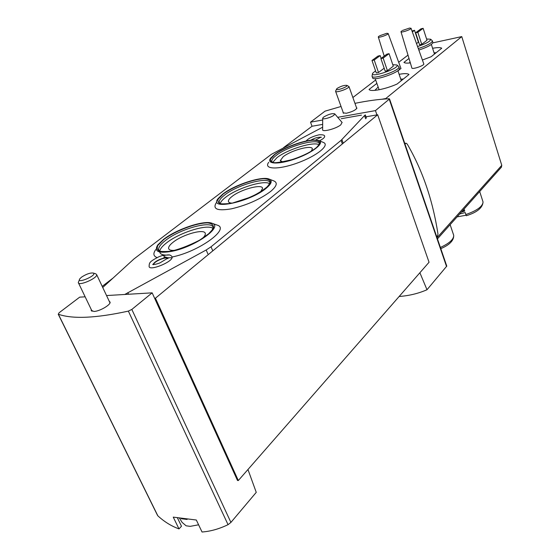 <?xml version="1.0" encoding="UTF-8"?>
<svg xmlns="http://www.w3.org/2000/svg" width="560" height="560" viewBox="0 0 560 560"><rect width="100%" height="100%" fill="white"/><g stroke="black" fill="none" stroke-linecap="round" stroke-linejoin="round"><path stroke-width="0.84" d="M177.52 518.063L181.482 526.218L178.997 528.899L173.257 517.125L196.315 520.016L202.048 532C210.511 531.384 219.177 528.941 228.053 524.671L230.916 522.41L256.249 492.352L247.961 469.504M157.423 515.151L157.857 515.837C164.311 521.766 171.36 526.12 178.997 528.899M399.14 296.492C409.115 295.75 418.397 293.496 427 289.744L446.775 266.112L389.543 98.938L375.445 110.607L337.708 117.327M238.315 480.543L155.435 298.2L377.671 114.772L429.051 262.255L238.315 480.543L237.496 480.473L152.159 292.845L131.831 309.435L128.359 311.108C96.019 318.185 72.695 319.235 58.387 314.258L59.045 312.802L79.702 297.143L85.155 296.821M427 289.744L419.888 272.741M377.671 114.772L376.943 114.898L375.445 110.607M322.658 124.39L312.032 126.252L310.513 122.171L325.045 111.153L341.054 106.484M354.949 103.348C367.549 100.765 378.889 99.239 388.962 98.749L389.543 98.938M376.943 114.898L365.967 116.816M322.679 120.001L310.513 122.171M501.326 167.279L501.767 165.333L461.762 36.596L432.831 42.875M459.655 213.99L465.213 212.548L465.871 214.543C477.078 210.567 482.797 206.374 483.042 201.95L482.86 201.404M461.384 212.051L464.737 211.106L464.065 209.048M457.086 216.867L466.102 215.236M466.291 215.712L465.871 214.543M416.521 43.589L418.397 42.161L414.533 30.296L412.034 31.052M417.578 46.536C426.419 43.54 430.759 41.097 430.591 39.214L426.58 38.99M421.736 44.317L426.993 40.271L423.136 28.329L420.973 28.826L415.653 32.774L419.566 44.786L421.736 44.317L417.823 32.284L423.136 28.329M371.994 60.473L374.213 60.004L380.191 55.594L377.986 56.07L371.994 60.473L376.292 72.975L378.504 72.52L384.174 68.208M375.55 70.798L372.589 73.346C369.824 78.561 400.582 68.054 396.963 65.002L392.784 64.694M387.422 70.7L393.288 66.185L389.067 53.676L386.841 54.159L380.898 58.569L385.182 71.155L387.422 70.7L383.138 58.093L389.067 53.676M400.995 31.78L411.859 67.942C411.705 69.86 424.375 65.632 423.808 63.945L423.773 63.84M397.971 70.861L400.96 68.46M385.238 98.966L461.762 36.596M408.002 55.111L398.692 62.279M375.648 80.003L352.877 97.517M385.133 98.651L382.06 99.225M399.133 74.319C404.418 73.346 407.701 73.409 408.982 74.508L397.145 83.993C385.399 89.292 370.433 92.127 369.068 89.439L376.824 83.419M410.34 62.902C406.91 63.315 404.782 63.147 403.942 62.377L409.01 58.45M422.408 60.025L431.151 56.728L441.749 48.23C440.433 47.376 437.381 47.397 432.6 48.293M378.098 87.101L374.85 90.377M403.298 79.065L400.75 79.128M375.179 78.631L379.127 89.761M372.134 76.37L372.589 77.679C372.281 81.914 400.589 72.261 399.441 68.502L399.35 68.236M372.498 73.822L372.036 76.097C371.721 80.304 400.043 70.637 398.909 66.906L398.594 66.402M410.088 62.048L409.381 63.007M436.156 52.71L434.056 52.815M418.845 50.085C427.413 47.208 432.096 44.681 432.887 42.511L432.817 42.301M418.299 48.566C426.895 45.675 431.592 43.155 432.397 40.992L432.152 40.579M378.917 36.204L378.287 36.925C378.098 38.283 388.542 34.671 388.15 33.509L386.722 33.313L379.603 35.784M401.562 31.003L400.974 31.696C400.785 33.089 411.432 29.463 411.033 28.266L409.535 28.063L402.353 30.513M374.213 60.004L378.504 72.52M380.191 55.594L381.143 58.387M380.898 58.569L383.138 58.093M412.342 31.913L414.533 30.296M415.653 32.774L417.823 32.284M464.52 210.434L462.238 211.092M356.447 107.583L356.909 108.031C355.803 110.04 352.296 111.776 346.395 113.246L343.049 112.861L343.182 112.399M312.032 126.252L283.577 147.63M102.2 286.363L112.805 278.25M155.435 298.2L154.616 298.249M106.54 295.554L152.159 292.845M109.193 301.175L110.082 302.127C110.859 304.822 99.512 311.402 93.919 311.458L91.189 310.303L91.287 309.589M404.971 143.997L406.07 143.206L407.19 144.011C422.527 170.226 432.796 200.277 437.997 234.171L436.94 237.356M179.669 518.455L182.098 522.368L186.123 525.812L190.218 526.351L197.988 524.909M181.321 518.721L187.103 519.449M79.429 279.755L78.295 282.548C78.19 286.545 97.538 278.25 96.684 274.673L95.718 273.798M81.62 277.095L79.856 278.74C75.754 284.592 98.049 275.051 93.198 273.035C90.139 272.727 86.282 274.085 81.62 277.095M336.525 89.201L335.566 91.245C335.419 93.387 349.517 88.438 348.978 86.534L346.752 85.33C344.113 85.19 340.956 86.177 337.295 88.312L336.686 88.872C334.551 91.644 349.258 86.478 346.752 85.33M162.379 255.486L158.949 256.732C149.254 261.765 149.303 262.563 149.107 266.399C149.121 271.565 173.39 261.625 172.109 256.991L172.095 256.949C169.988 253.015 164.976 255.99 162.379 255.479M153.167 264.712L152.691 264.355C152.95 264.208 153.237 265.349 159.859 262.934L167.762 258.195L168.056 258.629L167.174 257.852C165.991 256.753 164.689 256.865 163.261 258.195L159.964 259.336C155.96 261.142 153.699 262.857 153.167 264.481M324.548 136.241L324.646 136.507C324.611 137.627 322.889 139.062 319.48 140.798M163.443 255.311C164.178 257.278 167.041 258.076 172.032 257.698M341.215 118.713L361.466 115.136M365.652 118.797L364.525 115.591L365.295 114.891L366.422 118.09M364.525 115.591L341.054 140.371L211.043 246.799L206.192 249.984L124.761 294.469M102.732 287.49L134.036 258.888L271.285 154.385L322.651 127.204M172.095 256.949L172.109 256.998C198.737 251.755 230.44 228.718 217.231 225.127L216.713 224.945M155.694 249.641C152.901 253.568 153.377 256.214 157.115 257.572M268.758 162.26C263.144 169.379 278.047 170.065 297.353 163.016C316.68 156.086 330.274 145.068 323.428 142.45L323.288 142.394M273.742 180.887L274.036 180.999C277.844 182.819 276.696 186.319 270.578 191.499C259.903 199.395 246.855 205.177 231.441 208.831C217.518 211.148 212.436 209.153 216.202 202.853M342.034 122.395L340.823 124.81C336.035 128.877 321.342 132.594 322.637 129.437L322.686 118.384M333.9 115.234L334.754 113.869C332.136 113.211 328.426 114.282 323.61 117.082L322.686 118.139C321.895 120.015 330.918 117.684 333.9 115.234M153.846 264.432L153.846 264.432C153.181 261.87 166.089 256.27 167.265 258.601M163.261 258.195L167.174 257.852M222.712 194.138L218.225 198.443C207.662 210.777 249.704 202.223 266.119 188.335C271.544 183.799 272.601 180.74 269.283 179.144C262.388 175.721 234.535 184.744 222.712 194.138M274.316 154.672L270.732 158.088C265.818 164.311 278.985 164.801 295.932 158.606C312.9 152.523 324.947 142.884 318.983 140.595L313.719 139.972C303.331 140.259 282.982 147.854 274.316 154.672M163.485 239.442L157.759 244.944C153.734 251.587 158.564 253.687 172.263 251.244C195.608 246.596 223.608 226.471 212.114 223.307C204.484 219.786 176.596 229.082 163.485 239.442M260.617 191.828L262.563 188.412C262.612 183.498 240.681 189.385 231.917 196.553C229.474 198.478 228.298 200.067 228.396 201.327C228.578 202.489 229.936 203.091 232.463 203.126M269.689 183.743C264.432 179.627 236.936 188.181 225.484 197.4C222.474 199.738 220.724 201.775 220.248 203.525M202.209 238.609C204.407 236.621 205.443 234.983 205.31 233.688C205.289 228.221 182.938 234.234 173.061 242.277C169.967 244.706 168.483 246.722 168.595 248.325C168.882 249.949 170.933 250.628 174.741 250.362M212.989 228.424C207.578 223.72 179.41 232.575 166.467 242.935C162.414 246.085 160.174 248.808 159.754 251.104M159.733 252.007C160.209 254.541 163.534 255.514 169.722 254.926M311.199 151.305L312.375 148.96C312.473 144.536 290.976 150.325 283.164 156.751L280.343 160.566L282.982 162.057M319.011 144.746C313.817 141.204 287.07 149.499 276.899 157.724L272.79 162.33M230.916 522.41L131.831 309.435M446.551 266.539L389.277 99.323M440.391 247.45C449.449 243.292 453.88 239.239 453.705 235.298L453.467 234.598M437.052 237.699L501.767 165.333M228.053 524.671L128.359 311.108M157.857 515.837L58.387 314.258M405.608 143.423L404.817 143.542M310.674 140.245C314.72 137.984 318.108 136.983 320.831 137.249M321.209 137.494L321.118 137.046L315.749 139.972M343.119 142.94L341.901 139.587M342.272 143.717L341.054 140.371M212.681 250.635L211.043 246.799M207.844 253.834L206.192 249.984M128.562 294.245L127.82 292.642M223.118 194.089L218.12 199.213C217.182 202.076 218.96 203.763 223.447 204.281C234.514 204.176 255.409 196.322 265.692 188.391L270.298 183.267C270.788 180.544 268.688 179.025 263.998 178.703C252.847 179.158 233.534 186.431 223.118 194.089M274.708 154.609L270.543 159.012C270.06 161.392 272.083 162.687 276.619 162.904C287.588 162.309 307.062 154.987 316.071 148.057L319.879 143.668C319.963 141.421 317.66 140.266 312.97 140.21C301.98 141.071 283.878 147.882 274.708 154.609M163.898 239.4L157.857 245.42C156.331 248.892 157.759 251.083 162.127 252C173.208 252.546 195.727 244.076 207.592 234.906L213.213 228.865C214.221 225.547 212.415 223.559 207.788 222.894C196.546 222.81 175.84 230.594 163.898 239.4M219.569 203.105L219.205 202.223C217.861 204.001 222.117 204.337 231.966 203.231L250.159 197.267C256.606 194.334 262.444 190.729 267.68 186.452L269.892 183.064C269.899 175.847 237.615 184.548 224.539 195.104C220.843 197.974 219.065 200.34 219.205 202.223L219.45 202.986M159.173 250.726L158.641 249.529C157.283 251.342 161.224 251.923 170.478 251.272C178.556 249.599 188.265 245.903 199.591 240.198L209.111 233.457L212.009 230.272L213.115 227.829C213.024 219.793 180.138 228.676 165.403 240.513C160.734 244.139 158.48 247.142 158.641 249.529L159.005 250.565M272.034 161.896L271.775 161.245C270.697 163.716 277.851 163.079 293.237 159.348C307.251 154.917 319.578 146.447 319.305 144.025C319.389 137.522 287.714 146.09 276.059 155.554C273.084 157.85 271.663 159.747 271.775 161.245L271.95 161.812M466.291 215.726C477.113 212.359 482.699 207.767 483.042 201.95L479.689 191.527M440.804 248.647C449.617 244.902 453.922 240.457 453.705 235.298L450.128 224.665M437.458 238.875L501.536 167.041M401.275 80.689L397.887 70.616M399.441 68.502L398.909 66.906M396.963 65.002L398.692 66.486M434.462 54.075L431.361 44.45M432.887 42.511L432.397 40.992M430.591 39.214L432.222 40.635M378.315 37.009L384.209 56.112M388.15 33.509L400.995 68.572M411.033 28.266L423.808 63.945M157.409 515.158L58.212 314.153M405.972 143.22L404.768 143.409M91.469 310.891L91.189 310.303M109.984 302.841L96.684 274.673M92.092 311.262L78.54 283.066M93.198 273.035L95.935 273.861M356.776 108.5L348.978 86.534M343.511 113.316L335.622 91.399M306.068 141.057C308.371 138.397 312.725 136.311 319.137 134.792C323.05 134.582 324.884 135.149 324.646 136.507M334.754 113.869L342.167 122.549M269.283 179.144L274.036 180.999M318.983 140.595L323.428 142.45M212.114 223.307L217.231 225.127M228.683 202.02L228.396 201.327M169.001 249.235L168.595 248.325M280.546 161.105L280.343 160.566"/></g></svg>
